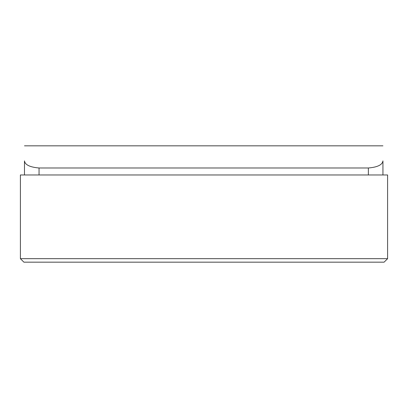 <?xml version="1.0" encoding="UTF-8"?>
<svg xmlns="http://www.w3.org/2000/svg" width="408" height="408" viewBox="0 0 408 408"><rect width="100%" height="100%" fill="white"/><g stroke="black" fill="none" stroke-linecap="round" stroke-linejoin="round"><path stroke-width="0.61" d="M387.6 258.677L387.6 174.976L20.4 174.976L20.4 258.677L387.6 258.677L384.101 262.171L23.899 262.171L20.4 258.677M24.48 174.976L24.48 160.905C25.036 164.837 29.891 167.198 39.051 167.984L39.051 174.976M368.368 174.976L368.368 167.984L39.051 167.984M368.368 167.984C377.512 167.204 382.367 164.842 382.939 160.905L382.939 174.976M382.939 145.829L24.48 145.829"/></g></svg>
